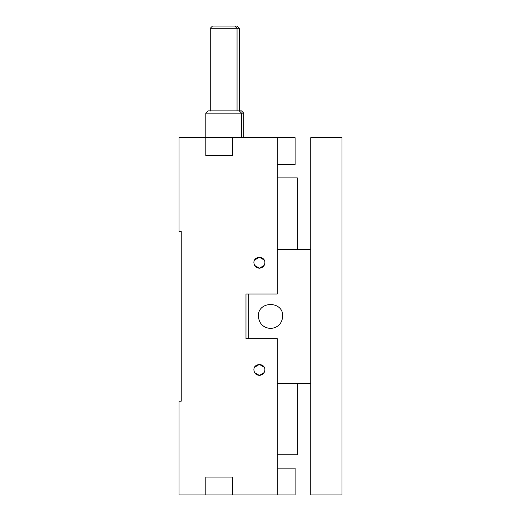 <?xml version="1.0" encoding="UTF-8"?>
<svg xmlns="http://www.w3.org/2000/svg" width="521" height="521" viewBox="0 0 521 521"><rect width="100%" height="100%" fill="white"/><g stroke="black" fill="none" stroke-linecap="round" stroke-linejoin="round"><path stroke-width="0.78" d="M243.756 137.694L243.756 113.129L241.523 113.129L241.523 137.694M205.795 113.129L208.029 110.901L239.289 110.901L241.523 113.129L205.795 113.129L205.795 137.694L232.587 137.694L232.587 155.558L205.795 155.558L205.795 137.694L179.003 137.694L179.003 231.474L181.236 231.474L181.236 401.17L179.003 401.17L179.003 494.95L232.587 494.95L232.587 477.086L205.795 477.086L205.795 494.95M239.289 111.032L239.289 28.284L237.055 28.284L237.055 111.032M239.289 28.284L237.055 26.05L234.821 26.05L237.055 28.284L210.862 28.284M234.821 26.05L212.998 26.05M239.289 110.901L241.523 110.901L243.756 113.129M264.18 372.587L259.386 375.4C262.695 375.048 264.525 373.218 264.876 369.91L264.876 370.008M264.876 369.91C265.176 362.831 253.59 362.831 253.89 369.91C254.241 373.218 256.072 375.048 259.386 375.4L254.593 372.593M254.593 367.233L259.386 364.42L264.16 367.207M264.18 265.41L259.386 268.224C262.695 267.872 264.525 266.042 264.876 262.734L264.876 262.831M264.876 262.734C265.176 255.655 253.59 255.655 253.89 262.734C254.241 266.042 256.072 267.872 259.386 268.224L254.593 265.41M254.593 260.057L259.386 257.244L264.16 260.031M232.587 494.95L277.244 494.95L277.244 338.65L245.984 338.65L245.984 293.994L277.244 293.994L277.244 137.694L295.107 137.694L295.107 164.486L277.244 164.486M277.244 137.694L232.587 137.694M277.244 494.95L295.107 494.95L295.107 468.158L277.244 468.158M270.549 328.51C277.901 327.735 281.959 323.671 282.74 316.319C283.404 300.604 257.687 300.604 258.357 316.319C259.132 323.671 263.196 327.735 270.549 328.51M248.217 338.65L248.217 293.994M310.737 383.306L277.244 383.306M277.244 249.338L310.737 249.338M310.737 137.694L341.997 137.694L341.997 494.95L310.737 494.95L310.737 137.694M277.244 177.882L297.341 177.882L297.341 249.338M297.341 383.306L297.341 454.761L277.244 454.761M210.263 111.032L210.263 28.284L212.496 26.05"/></g></svg>
